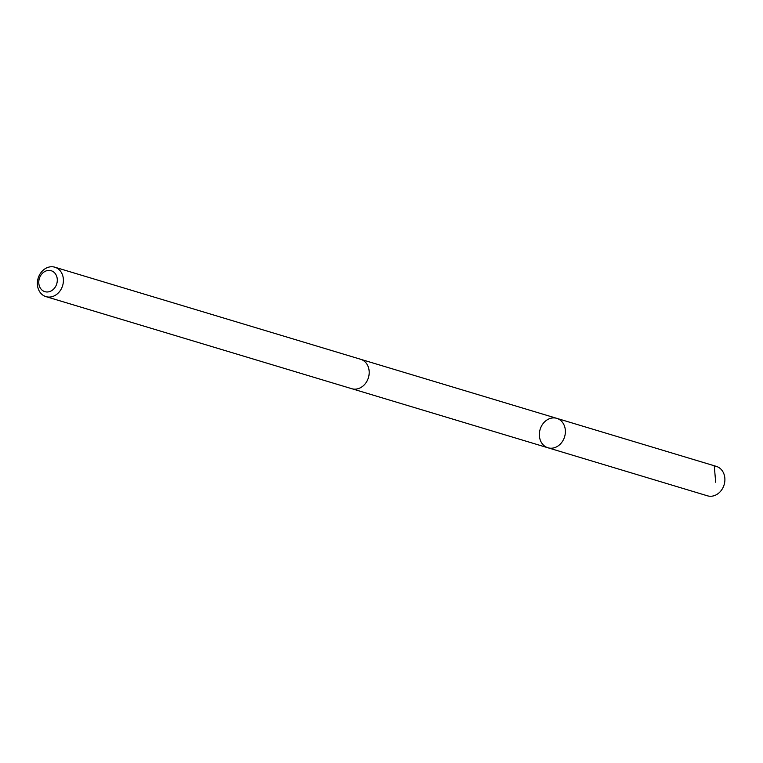 <?xml version="1.0" encoding="UTF-8"?>
<svg xmlns="http://www.w3.org/2000/svg" width="763" height="763" viewBox="0 0 763 763"><rect width="100%" height="100%" fill="white"/><g stroke="black" fill="none" stroke-linecap="round" stroke-linejoin="round"><path stroke-width="1.14" d="M550.123 418.467A15.365 12.78 106.8 0 1 556.799 418.353A15.365 12.78 106.8 0 1 564.61 436.751A15.365 12.78 106.8 0 1 547.939 447.776A15.365 12.78 106.8 0 1 539.403 433.289A15.365 12.78 106.8 0 1 550.123 418.467M707.444 495.807A15.374 12.79 -73.2 0 0 714.13 495.692A15.374 12.79 -73.2 0 0 724.85 480.862A15.374 12.79 -73.2 0 0 716.304 466.374L556.799 418.353A15.365 12.78 106.8 0 1 564.61 436.751A15.365 12.78 106.8 0 1 547.939 447.776L707.444 495.807M45.961 296.626L351.753 388.701A15.374 12.79 -73.2 0 0 358.429 388.586A15.374 12.79 -73.2 0 0 369.158 373.756A15.374 12.79 -73.2 0 0 360.613 359.268L54.822 267.193A15.374 12.79 -73.2 0 0 38.15 278.218A15.374 12.79 -73.2 0 0 45.961 296.626A15.374 12.79 -73.2 0 0 52.647 296.511A15.374 12.79 -73.2 0 0 63.367 281.681A15.374 12.79 -73.2 0 0 54.822 267.193M49.633 291.58A10.93 9.099 -73.2 0 0 55.136 273.459A10.93 9.099 -73.2 0 0 39.333 278.543A10.93 9.099 -73.2 0 0 49.633 291.58M714.273 465.974L715.684 482.235M352.191 388.825L547.939 447.776M361.042 359.411L556.799 418.353"/></g></svg>
